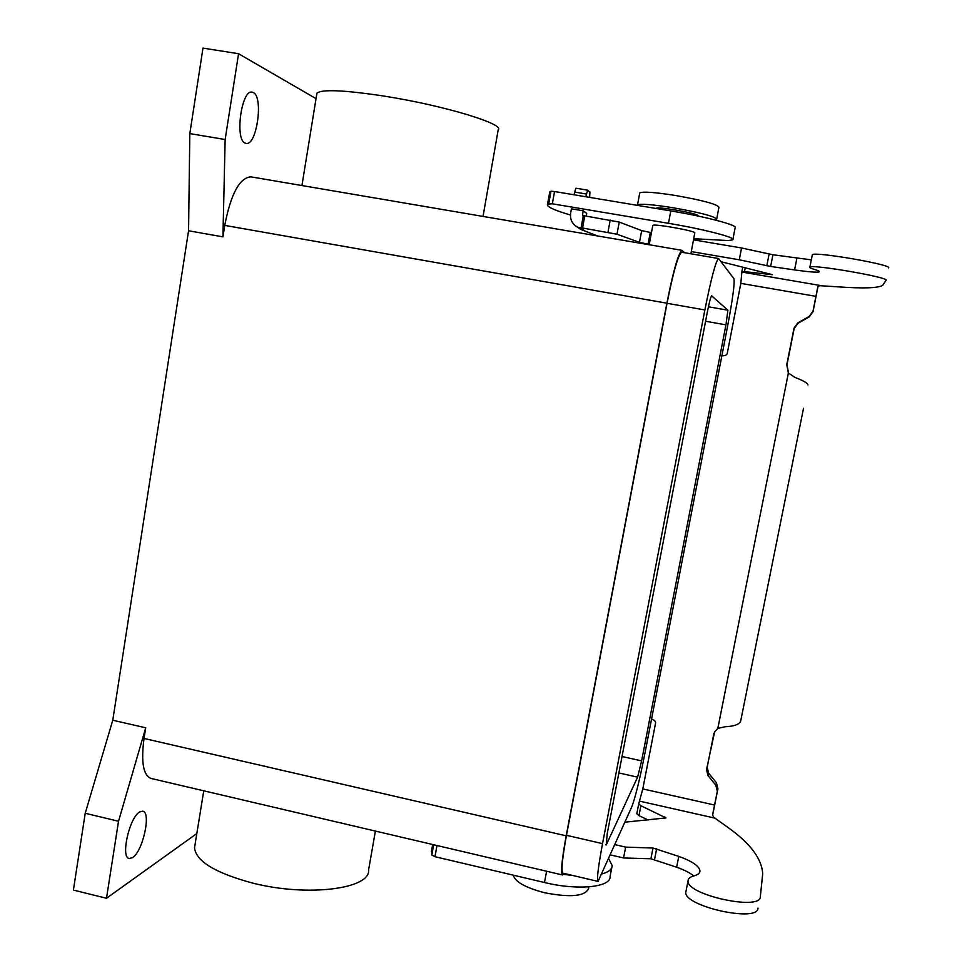 <?xml version="1.0" encoding="UTF-8"?>
<svg xmlns="http://www.w3.org/2000/svg" width="962" height="962" viewBox="0 0 962 962"><rect width="100%" height="100%" fill="white"/><g stroke="black" fill="none" stroke-linecap="round" stroke-linejoin="round"><path stroke-width="1.44" d="M588.888 886.856L588.612 888.347C585.425 896.295 570.767 897.762 544.636 892.76C525.637 887.758 515.151 881.889 513.191 875.143M573.977 194.769L575.829 188.203L587.554 190.175M589.634 197.39L589.922 192.135L587.626 190.163L585.798 196.741M608.718 858.777L612.181 865.572C612.121 869.275 608.718 872.065 601.984 873.953M572.294 875.372L563.491 874.386M139.73 811.904L142.665 811.182C151.539 811.868 142.905 851.442 132.516 857.611L129.305 858.525C120.274 858.008 129.437 817.147 139.73 811.904M253.271 92.532C263.792 96.897 256.674 146.428 246.019 143.338L245.286 143.122C234.5 140.091 241.438 88.901 252.26 92.184L253.271 92.532M690.884 253.788L694.817 232.804C694.131 230.615 653.39 223.473 652.801 225.421L652.765 225.613M655.988 208.345L655.988 208.345C656.637 206.121 697.438 213.251 698.075 215.704L698.051 216.053M803.523 408.273L740.68 721.091L803.523 408.273M716.714 218.891L718.927 207.335C717.748 204.401 703.39 200.469 675.865 195.551C654.809 192.244 642.772 191.378 639.754 192.941L639.67 193.386M714.67 219.865L716.63 219.3C715.415 216.57 701.057 212.746 673.556 207.828C652.525 204.485 640.512 203.523 637.517 204.93L637.457 205.363M483.032 216.426L498.196 129.846C505.146 124.122 443.795 105.423 384.211 96.116C343.915 90.031 321.488 89.081 316.907 93.266L316.726 94.312M375.396 831.072L368.614 869.828C370.887 888.756 308.297 897.221 252.886 883.14C215.488 873.111 196.032 861.327 194.516 847.799L194.961 845.021M611.796 867.604L610.076 876.49C611.171 887.265 577.994 890.716 544.492 882.527L434.968 856.697L431.83 855.002L432.178 847.233M624.963 822.173L666.017 817.916L640.884 805.735L638.72 803.895L642.796 788.924L655.675 722.558L654.677 720.562L651.563 718.987M598.027 881.408L562.95 873.183C561.002 871.548 562.181 858.922 566.474 835.329L667.039 303.295C673.376 271.464 678.282 254.449 681.745 252.236L718.614 258.525C715.824 260.87 711.243 278.006 704.869 309.956L602.537 843.638C598.123 867.303 596.644 879.893 598.075 881.42L631.95 806.421C635.377 797.245 639.646 779.845 644.744 754.232L727.633 326.022C732.671 299.182 734.788 283.429 733.97 278.788L718.614 258.525M637.614 777.14L606.264 844.901L607.202 833.765L707.407 311.736C709.367 301.912 710.786 296.609 711.652 295.827L727.897 310.197L725.949 324.843L641.618 760.87L637.614 777.14L618.867 772.967M562.469 874.963L151.094 778.45C143.266 775.444 140.909 762.12 144.035 738.455L145.707 727.789L118.53 821.259L106.481 898.267L196.825 833.549M564.129 873.46L562.554 874.975C560.533 873.292 561.748 860.244 566.197 835.822L666.87 303.198C673.424 270.262 678.499 252.645 682.082 250.36L684.487 252.705M106.481 898.267L73.413 890.066L85.221 813.275L112.77 720.225L188.564 230.772L222.931 236.856L224.735 225.397C230.868 193.879 239.598 177.693 250.938 176.852L682.082 250.36M222.931 236.856L225.144 139.514L238.564 53.728L316.029 98.641M85.221 813.275L118.53 821.259M112.77 720.225L145.707 727.789M188.564 230.772L189.815 133.61L225.144 139.514M189.815 133.61L202.982 48.1L238.564 53.728M693.746 238.72L728.282 240.56L732.803 239.815C736.543 237.674 704.1 229.233 668.47 223.316L552.344 203.8L547.57 204.136C545.983 206.421 553.607 210.053 570.442 215.019M586.243 215.993L586.7 213.468L583.237 210.822L571.428 208.838L570.646 213.167C569.889 219.312 572.089 223.93 577.248 227.032L580.808 229.437L597.51 235.943M732.912 239.261L735.112 227.862C738.9 225.469 706.469 216.787 670.803 210.931L554.545 191.534L550.985 191.222L549.53 193.242M453.475 861.062L464.61 863.684M636.808 813.756L638.72 803.895L636.808 813.756L638.972 815.632L648.184 820.009M686.074 890.824L685.798 892.195C683.597 906.312 758.405 922.907 757.996 908.116M610.425 854.917L623.544 857.96L650.901 858.777L676.635 867.207C684.186 869.876 689.91 872.787 693.818 875.937M740.68 721.091C739.465 724.386 734.367 726.262 725.36 726.731L717.832 728.402L714.646 731.745L706.517 769.612L708.02 775.588L715.812 785.232L717.327 791.197L712.565 814.886L713.72 817.231L728.727 828.017C750.564 843.674 761.892 858.97 762.698 873.893L760.317 896.764C760.786 911.242 685.906 894.708 688.046 880.891C688.095 878.631 690.055 876.959 693.939 875.901C697.919 874.807 699.927 873.135 699.951 870.887C699.194 866.04 692.135 861.194 678.775 856.384L652.994 848.027L625.637 847.113L614.983 844.66M623.544 857.96L625.637 847.113M713.972 733.08L707.19 767.291L708.693 773.22L716.437 782.815L717.941 788.744L712.577 815.403M818.025 286.435L813.034 311.664L809.21 316.931L797.979 323.292L794.167 328.535L786.964 364.875L788.612 373.292M721.139 261.736L772.486 274.699L741.93 271.344L740.824 283.369L727.14 353.992L725.42 355.531L721.861 355.832M717.832 728.402L788.359 373.015L786.772 364.718L794.023 328.15L797.859 322.871L809.162 316.462L813.01 311.171L817.808 286.868L819.72 285.678L837.349 286.796C862.95 288.624 878.053 288.155 882.647 285.377L886.062 280.303C890.211 277.525 811.122 263.877 809.872 267.123C809.355 267.592 810.906 268.374 814.525 269.456C818.229 270.575 819.828 271.368 819.299 271.813C817.339 272.619 809.09 271.981 794.576 269.925L770.634 266.462L739.273 259.788L691.293 251.599M788.539 373.124L794.877 377.381C803.354 380.639 807.707 383.141 807.912 384.884M583.237 210.822L582.455 215.151L583.212 216.173M649.242 244.432L639.489 242.34L616.967 234.235L581.096 227.766L583.309 215.608L619.215 222.066L641.678 230.591L651.43 232.72M693.53 239.851L741.558 247.98L772.931 254.762L811.315 259.848M812.253 255.134L812.325 254.774C813.648 251.154 892.82 264.754 888.587 267.893M578.511 227.874L580.808 229.437M583.309 215.608L581.096 227.766L582.094 228.463L577.248 227.032M741.558 247.98L739.273 259.788M586.291 194.023L574.47 192.051M434.968 856.697L436.988 845.526M544.492 882.527L546.608 871.235M431.83 855.002L433.67 844.744M704.869 309.956L667.039 303.295M602.537 843.638L566.474 835.329M606.264 844.901L605.627 844.756M641.618 760.87L622.029 756.529M725.949 324.843L705.579 321.236M727.897 310.197L708.417 306.782M144.035 738.455L566.197 835.822M224.735 225.397L666.87 303.198M554.545 191.534L552.344 203.8M550.985 191.222L548.785 203.463M697.847 239.093L697.57 240.536M670.803 210.931L668.47 223.316M715.127 818.181L639.826 801.202M676.635 867.207L678.775 856.384M650.901 858.777L652.994 848.027M654.557 859.487L656.661 848.737M664.574 818.47L664.874 816.942M638.972 815.632L640.884 805.735M642.796 788.924L714.574 805.026M713.936 733.176L713.359 735.1M707.19 767.291L706.517 769.612M717.941 788.744L717.327 791.197M815.956 296.356L740.824 283.369M716.437 782.815L715.812 785.232M708.693 773.22L708.02 775.588M580.928 228.271L584.427 230.652M582.455 215.151L583.285 215.777M742.399 272.126L821.392 285.69M742.748 267.147L741.942 271.344L742.748 267.147M745.249 267.773L744.54 271.464M584.776 215.741L582.563 227.922M610.209 220.033L607.96 232.239M619.215 222.066L616.967 234.235M641.678 230.591L639.489 242.34M650.276 232.527L648.087 244.24M769.095 254.076L766.81 265.777M772.931 254.762L770.634 266.462M796.909 258.141L794.576 269.925M587.626 190.163L575.829 188.203M639.754 192.941L637.517 204.93M316.907 93.266L301.936 185.546M194.516 847.799L203.752 790.812M431.397 851.55L432.659 844.504M549.747 191.979L547.57 204.136M697.991 239.105L697.715 240.56M685.798 892.195L688.046 880.891M699.687 872.209L699.951 870.887M812.325 254.774L809.872 267.123M649.182 244.757L652.801 225.421"/></g></svg>
